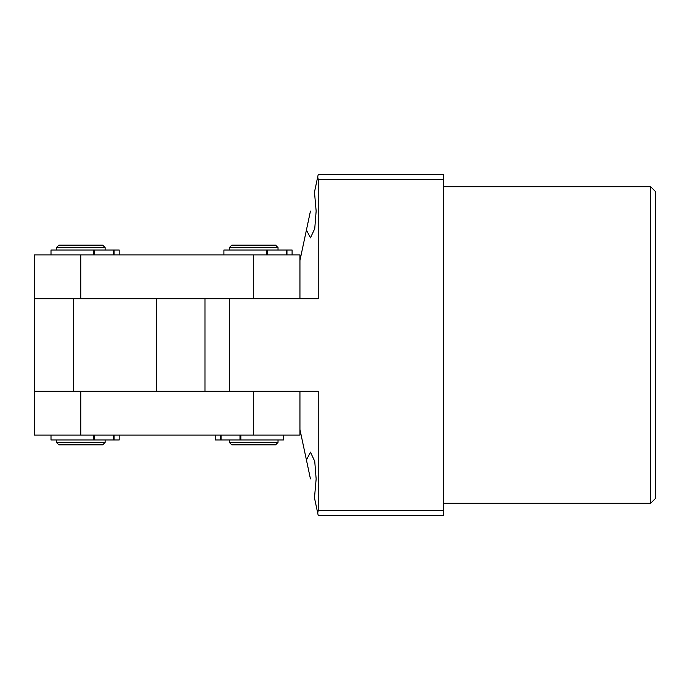 <?xml version="1.0" encoding="UTF-8"?>
<svg xmlns="http://www.w3.org/2000/svg" width="690" height="690" viewBox="0 0 690 690"><rect width="100%" height="100%" fill="white"/><g stroke="black" fill="none" stroke-linecap="round" stroke-linejoin="round"><path stroke-width="1.03" d="M650.627 186.705L655.5 191.579L655.5 498.422L650.627 503.295L650.627 186.705L443.627 186.705M310.457 478.938L306.429 459.997L310.457 452.157L314.744 461.334L316.149 478.938L314.476 497.887L317.702 513.032L318.219 510.6L443.627 510.6L443.627 179.4L318.219 179.4L318.219 298.727L229.322 298.727L229.322 391.273L318.219 391.273L318.219 510.6M310.457 211.062L306.429 230.003L310.457 237.843L314.744 228.666L316.149 211.062L314.476 192.113L318.219 174.527L443.627 174.527L443.627 179.4M318.219 179.4L317.702 176.968M299.943 260.484L306.429 230.003M299.943 429.516L306.429 459.997M443.627 510.6L443.627 515.473L318.219 515.473L317.702 513.032M156.268 391.273L229.322 391.273L204.973 391.273L204.973 298.727L229.322 298.727L73.468 298.727L73.468 391.273L156.268 391.273L156.268 298.727M73.468 298.727L34.5 298.727L34.5 254.895L299.943 254.895L299.943 298.727M34.5 298.727L34.5 391.273L73.468 391.273M102.689 444.843L58.857 444.843L56.416 442.411L105.121 442.411L102.689 444.843M56.416 247.589L58.857 245.157L102.689 245.157L105.121 247.589L56.416 247.589L56.416 250.022M299.943 391.273L299.943 435.105L34.5 435.105L34.5 391.273M278.027 442.411L275.595 444.843L231.762 444.843L229.322 442.411L278.027 442.411L278.027 439.979M229.322 247.589L231.762 245.157L275.595 245.157L278.027 247.589L229.322 247.589L229.322 250.022M93.607 254.895L93.607 250.022L51.008 250.022L51.008 254.895M119.18 250.022L119.18 254.895L119.18 250.022L114.057 250.022L114.057 254.895M113.384 254.895L113.384 250.022L94.452 250.022L94.452 254.895M93.607 250.022L94.452 250.022M113.384 250.022L114.057 250.022M266.512 254.895L266.512 250.022L223.914 250.022L223.914 254.895M292.094 254.895L292.094 250.022L286.962 250.022L286.962 254.895M286.29 254.895L286.29 250.022L267.358 250.022L267.358 254.895M266.512 250.022L267.358 250.022M286.29 250.022L286.962 250.022M119.18 439.979L119.18 435.105L119.18 439.979L51.008 439.979L51.008 435.105M240.836 435.105L240.836 439.979L283.435 439.979L283.435 435.105M215.263 435.105L215.263 439.979L220.395 439.979L220.395 435.105M221.059 435.105L221.059 439.979L239.991 439.979L239.991 435.105M240.836 439.979L239.991 439.979M221.059 439.979L220.395 439.979M253.67 254.895L253.67 298.727M80.764 254.895L80.764 298.727M253.679 435.105L253.679 391.273M80.773 435.105L80.773 391.273M93.607 439.979L93.607 435.105M114.057 435.105L114.057 439.979M94.452 435.105L94.452 439.979M113.384 439.979L113.384 435.105M650.627 503.295L443.627 503.295M105.121 247.589L105.121 250.022M105.121 439.979L105.121 442.411M56.416 439.979L56.416 442.411M229.322 439.979L229.322 442.411M278.027 247.589L278.027 250.022"/></g></svg>
